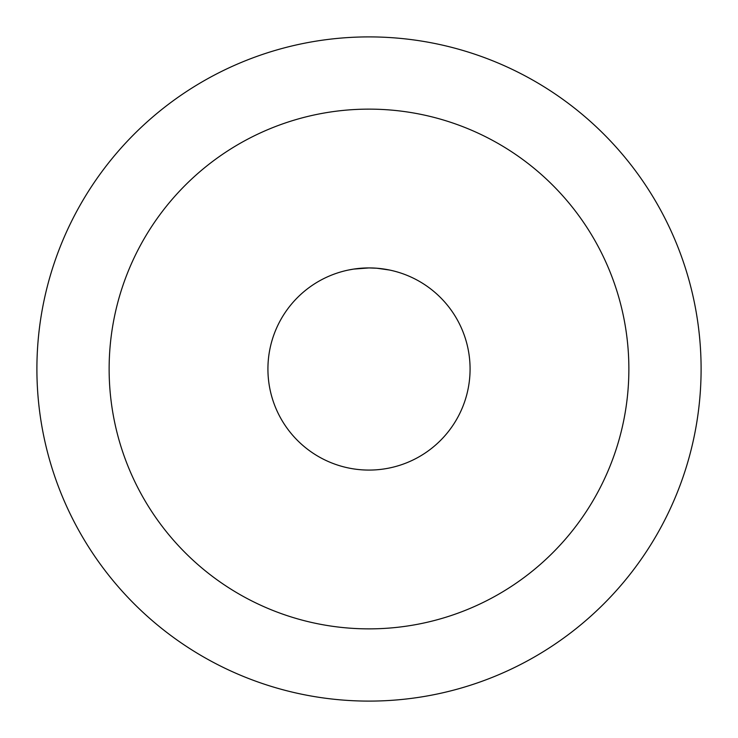 <?xml version="1.0" encoding="UTF-8"?>
<svg xmlns="http://www.w3.org/2000/svg" width="738" height="738" viewBox="0 0 738 738"><rect width="100%" height="100%" fill="white"/><g stroke="black" fill="none" stroke-linecap="round" stroke-linejoin="round"><path stroke-width="1.11" d="M701.1 369A332.1 332.1 0 0 1 369 701.1A332.1 332.1 0 0 1 36.9 369A332.1 332.1 0 0 1 369 36.9A332.1 332.1 0 0 1 701.1 369M628.868 369A259.868 259.868 0 0 1 369 628.868A259.868 259.868 0 0 1 109.132 369A259.868 259.868 0 0 1 369 109.132A259.868 259.868 0 0 1 628.868 369M470.078 369A101.078 101.078 0 0 1 369 470.078A101.078 101.078 0 0 1 267.922 369A101.078 101.078 0 0 1 369 267.922A101.078 101.078 0 0 1 470.078 369M389.479 270.025L377.017 268.245L369 267.922L353.705 269.093M384.267 269.084L378.4 268.364M368.031 267.931L361.851 268.18M348.677 269.988L353.659 269.093M353.733 269.084L359.747 268.346M369.701 267.931L376.315 268.189"/></g></svg>
